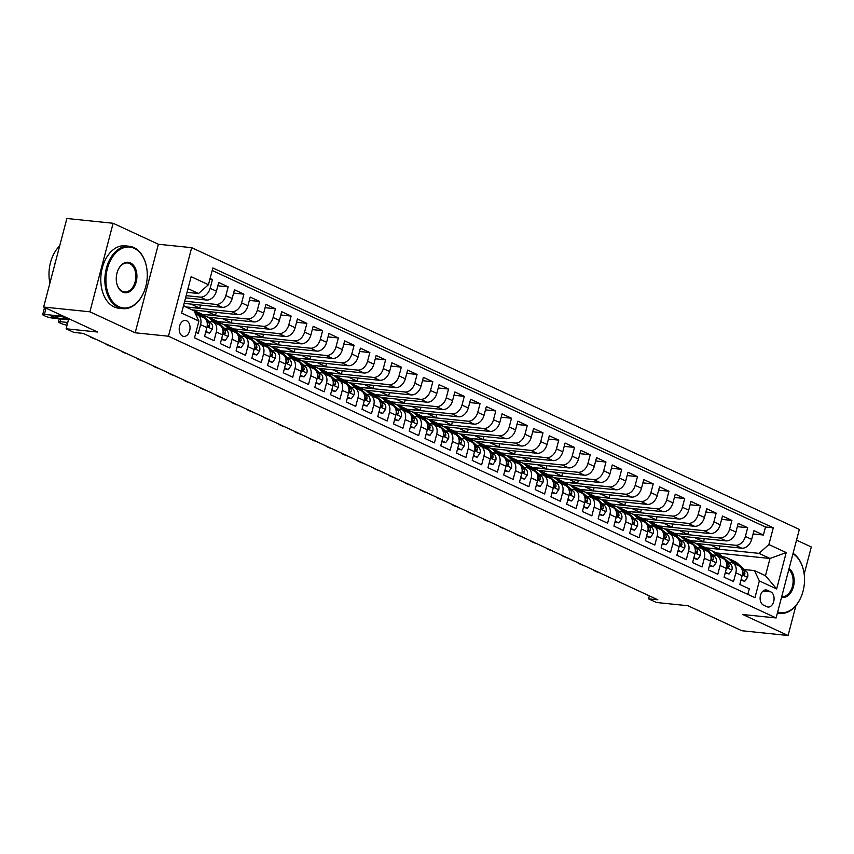 <?xml version="1.0" encoding="UTF-8"?>
<svg xmlns="http://www.w3.org/2000/svg" width="854" height="854" viewBox="0 0 854 854"><rect width="100%" height="100%" fill="white"/><g stroke="black" fill="none" stroke-linecap="round" stroke-linejoin="round"><path stroke-width="1.28" d="M182.617 336.081A8.028 5.391 95.9 0 0 183.802 336.412A8.028 5.391 95.9 0 0 189.855 329.879A8.028 5.391 95.9 0 0 186.631 320.762A8.028 5.391 95.9 0 0 185.446 320.431A8.028 5.391 95.9 0 0 179.393 326.965A8.028 5.391 95.9 0 0 182.617 336.081M113.123 223.268L66.868 218.496L43.639 307.034L89.894 311.806L135.156 332.782L168.451 336.22L191.68 247.681L158.385 244.255L113.123 223.268L89.894 311.806M168.451 336.22L776.115 617.954L799.344 529.416L191.68 247.681M804.169 574.144L811.3 546.966L796.536 540.123M776.115 617.954L742.809 614.517L788.071 635.504L795.907 605.657M788.071 635.504L741.816 630.732L687.908 605.732L656.448 602.486L648.581 598.846L657.826 599.796L83.233 333.391L73.978 332.43L66.11 328.779L97.559 332.025L43.639 307.034M195.961 332.323L198.299 333.402L200.583 324.669L206.881 327.584A10.034 7.248 -65.1 0 0 203.7 317.72L197.402 314.795A10.034 7.248 114.9 0 1 200.583 324.669M206.881 327.584L204.586 336.316L214.034 340.703L216.329 331.96L222.627 334.885A10.034 7.248 -65.1 0 0 219.446 325.011L213.148 322.097A10.034 7.248 114.9 0 1 216.329 331.96M222.627 334.885L220.332 343.618L229.779 347.994L232.074 339.262L238.373 342.187A10.034 7.248 -65.1 0 0 235.192 332.313L228.893 329.398A10.034 7.248 114.9 0 1 232.074 339.262M238.373 342.187L236.078 350.919L245.525 355.296L247.809 346.564L254.108 349.478A10.034 7.248 -65.1 0 0 250.927 339.614L244.639 336.689A10.034 7.248 114.9 0 1 247.809 346.564M254.108 349.478L251.823 358.221L261.26 362.598L263.555 353.866L269.853 356.78A10.034 7.248 -65.1 0 0 266.672 346.916L260.374 343.991A10.034 7.248 114.9 0 1 263.555 353.866M269.853 356.78L267.558 365.512L277.006 369.899L279.301 361.157L285.599 364.082A10.034 7.248 -65.1 0 0 282.418 354.207L276.12 351.293A10.034 7.248 114.9 0 1 279.301 361.157M285.599 364.082L283.304 372.814L292.751 377.19L295.036 368.458L301.334 371.383A10.034 7.248 -65.1 0 0 298.163 361.509L291.865 358.595A10.034 7.248 114.9 0 1 295.036 368.458M301.334 371.383L299.049 380.115L308.497 384.492L310.781 375.76L317.08 378.674A10.034 7.248 -65.1 0 0 313.898 368.811L307.6 365.886A10.034 7.248 114.9 0 1 310.781 375.76M317.08 378.674L314.784 387.417L324.232 391.794L326.527 383.062L332.825 385.976A10.034 7.248 -65.1 0 0 329.644 376.112L323.346 373.187A10.034 7.248 114.9 0 1 326.527 383.062M332.825 385.976L330.53 394.708L339.977 399.085L342.273 390.353L348.56 393.278A10.034 7.248 -65.1 0 0 345.39 383.403L339.091 380.489A10.034 7.248 114.9 0 1 342.273 390.353M348.56 393.278L346.276 402.01L355.723 406.387L358.007 397.654L364.306 400.579A10.034 7.248 -65.1 0 0 361.125 390.705L354.837 387.791A10.034 7.248 114.9 0 1 358.007 397.654M364.306 400.579L362.021 409.312L371.458 413.688L373.753 404.956L380.051 407.87A10.034 7.248 -65.1 0 0 376.87 398.007L370.572 395.082A10.034 7.248 114.9 0 1 373.753 404.956M380.051 407.87L377.756 416.603L387.204 420.99L389.499 412.258L395.797 415.172A10.034 7.248 -65.1 0 0 392.616 405.308L386.318 402.383A10.034 7.248 114.9 0 1 389.499 412.258M395.797 415.172L393.502 423.904L402.949 428.281L405.234 419.549L411.532 422.474A10.034 7.248 -65.1 0 0 408.361 412.599L402.063 409.685A10.034 7.248 114.9 0 1 405.234 419.549M411.532 422.474L409.247 431.206L418.684 435.583L420.979 426.851L427.278 429.765A10.034 7.248 -65.1 0 0 424.096 419.901L417.798 416.987A10.034 7.248 114.9 0 1 420.979 426.851M427.278 429.765L424.982 438.508L434.43 442.884L436.725 434.152L443.023 437.067A10.034 7.248 -65.1 0 0 439.842 427.203L433.544 424.278A10.034 7.248 114.9 0 1 436.725 434.152M443.023 437.067L440.728 445.799L450.175 450.186L452.471 441.443L458.758 444.368A10.034 7.248 -65.1 0 0 455.588 434.494L449.289 431.58A10.034 7.248 114.9 0 1 452.471 441.443M458.758 444.368L456.474 453.1L465.921 457.477L468.205 448.745L474.504 451.67A10.034 7.248 -65.1 0 0 471.323 441.796L465.024 438.881A10.034 7.248 114.9 0 1 468.205 448.745M474.504 451.67L472.209 460.402L481.656 464.779L483.951 456.047L490.249 458.961A10.034 7.248 -65.1 0 0 487.068 449.097L480.77 446.172A10.034 7.248 114.9 0 1 483.951 456.047M490.249 458.961L487.954 467.704L497.402 472.081L499.697 463.348L505.995 466.263A10.034 7.248 -65.1 0 0 502.814 456.399L496.516 453.474A10.034 7.248 114.9 0 1 499.697 463.348M505.995 466.263L503.7 474.995L513.147 479.382L515.432 470.639L521.73 473.564A10.034 7.248 -65.1 0 0 518.549 463.69L512.261 460.776A10.034 7.248 114.9 0 1 515.432 470.639M521.73 473.564L519.445 482.296L528.882 486.673L531.177 477.941L537.476 480.866A10.034 7.248 -65.1 0 0 534.294 470.992L527.996 468.077A10.034 7.248 114.9 0 1 531.177 477.941M537.476 480.866L535.18 489.598L544.628 493.975L546.923 485.243L553.221 488.157A10.034 7.248 -65.1 0 0 550.04 478.293L543.742 475.368A10.034 7.248 114.9 0 1 546.923 485.243M553.221 488.157L550.926 496.889L560.373 501.277L562.658 492.544L568.956 495.459A10.034 7.248 -65.1 0 0 565.786 485.595L559.487 482.67A10.034 7.248 114.9 0 1 562.658 492.544M568.956 495.459L566.672 504.191L576.119 508.568L578.404 499.836L584.702 502.76A10.034 7.248 -65.1 0 0 581.521 492.886L575.222 489.972A10.034 7.248 114.9 0 1 578.404 499.836M584.702 502.76L582.407 511.493L591.854 515.869L594.149 507.137L600.447 510.051A10.034 7.248 -65.1 0 0 597.266 500.188L590.968 497.274A10.034 7.248 114.9 0 1 594.149 507.137M600.447 510.051L598.152 518.794L607.6 523.171L609.895 514.439L616.182 517.353A10.034 7.248 -65.1 0 0 613.012 507.489L606.714 504.565A10.034 7.248 114.9 0 1 609.895 514.439M616.182 517.353L613.898 526.085L623.345 530.473L625.63 521.73L631.928 524.655A10.034 7.248 -65.1 0 0 628.747 514.781L622.459 511.866A10.034 7.248 114.9 0 1 625.63 521.73M631.928 524.655L629.644 533.387L639.08 537.764L641.375 529.032L647.674 531.957A10.034 7.248 -65.1 0 0 644.492 522.082L638.194 519.168A10.034 7.248 114.9 0 1 641.375 529.032M647.674 531.957L645.378 540.689L654.826 545.065L657.121 536.333L663.419 539.248A10.034 7.248 -65.1 0 0 660.238 529.384L653.94 526.459A10.034 7.248 114.9 0 1 657.121 536.333M663.419 539.248L661.124 547.99L670.571 552.367L672.856 543.635L679.154 546.549A10.034 7.248 -65.1 0 0 675.984 536.686L669.685 533.761A10.034 7.248 114.9 0 1 672.856 543.635M679.154 546.549L676.87 555.281L686.306 559.669L688.602 550.926L694.9 553.851A10.034 7.248 -65.1 0 0 691.719 543.977L685.42 541.062A10.034 7.248 114.9 0 1 688.602 550.926M694.9 553.851L692.605 562.583L702.052 566.96L704.347 558.228L710.645 561.153A10.034 7.248 -65.1 0 0 707.464 551.278L701.166 548.364A10.034 7.248 114.9 0 1 704.347 558.228M710.645 561.153L708.35 569.885L717.798 574.262L720.093 565.529L726.38 568.444A10.034 7.248 -65.1 0 0 723.21 558.58L716.912 555.655A10.034 7.248 114.9 0 1 720.093 565.529M726.38 568.444L724.096 577.187L733.543 581.563L735.828 572.831A10.034 7.248 -65.1 0 0 732.647 562.957A10.034 7.248 -65.1 0 0 730.939 562.487L728.622 562.252M695.935 543.454L741.763 548.183A10.034 7.248 -65.1 0 0 751.669 539.376L753.965 530.644L763.401 535.02L753.089 533.953M694.825 542.963L689.584 540.529L735.465 545.258A10.034 7.248 -65.1 0 0 745.371 536.451L747.666 527.719L737.344 526.651M747.666 527.719L738.219 523.342L735.924 532.074A10.034 7.248 -65.1 0 1 726.017 540.881L680.2 536.152M664.455 528.861L710.272 533.59A10.034 7.248 -65.1 0 0 720.189 524.772L722.473 516.04L731.921 520.417L721.609 519.36M648.709 521.559L694.526 526.288A10.034 7.248 -65.1 0 0 704.443 517.481L706.738 508.738L716.175 513.126L705.863 512.058M632.974 514.257L678.791 518.986A10.034 7.248 -65.1 0 0 688.698 510.18L690.993 501.447L700.44 505.824L690.117 504.757M617.228 506.956L663.046 511.685A10.034 7.248 -65.1 0 0 672.952 502.878L675.247 494.146L684.694 498.522L674.382 497.466M601.483 499.665L647.3 504.394A10.034 7.248 -65.1 0 0 657.217 495.576L659.501 486.844L668.949 491.231L658.637 490.164M585.737 492.363L631.565 497.092A10.034 7.248 -65.1 0 0 641.471 488.285L643.767 479.553L653.214 483.93L642.891 482.862M570.002 485.061L615.819 489.79A10.034 7.248 -65.1 0 0 625.726 480.983L628.021 472.251L637.468 476.628L627.156 475.561M554.257 477.77L600.074 482.489A10.034 7.248 -65.1 0 0 609.991 473.682L612.275 464.95L621.723 469.326L611.411 468.27M538.511 470.469L584.328 475.198A10.034 7.248 -65.1 0 0 594.245 466.391L596.54 457.648L605.977 462.035L595.665 460.968M522.776 463.167L568.593 467.896A10.034 7.248 -65.1 0 0 578.5 459.089L580.795 450.357L590.242 454.734L579.919 453.666M507.03 455.865L552.848 460.594A10.034 7.248 -65.1 0 0 562.765 451.787L565.049 443.055L574.496 447.432L564.184 446.364M491.285 448.574L537.102 453.293A10.034 7.248 -65.1 0 0 547.019 444.486L549.303 435.753L558.751 440.13L548.439 439.073M475.539 441.272L521.367 446.001A10.034 7.248 -65.1 0 0 531.273 437.195L533.569 428.452L543.016 432.839L532.693 431.772M459.804 433.971L505.621 438.7A10.034 7.248 -65.1 0 0 515.528 429.893L517.823 421.161L527.27 425.538L516.958 424.47M444.059 426.669L489.876 431.398A10.034 7.248 -65.1 0 0 499.793 422.591L502.077 413.859L511.525 418.236L501.213 417.179M428.313 419.378L474.141 424.107A10.034 7.248 -65.1 0 0 484.047 415.29L486.342 406.557L495.779 410.934L485.467 409.877M412.578 412.076L458.395 416.805A10.034 7.248 -65.1 0 0 468.302 407.998L470.597 399.266L480.044 403.643L469.721 402.576M396.832 404.775L442.65 409.504A10.034 7.248 -65.1 0 0 452.567 400.697L454.851 391.965L464.298 396.341L453.986 395.274M381.087 397.473L426.904 402.202A10.034 7.248 -65.1 0 0 436.821 393.395L439.116 384.663L448.553 389.04L438.241 387.983M365.352 390.182L411.169 394.911A10.034 7.248 -65.1 0 0 421.075 386.104L423.37 377.361L432.818 381.749L422.495 380.681M349.606 382.88L395.423 387.609A10.034 7.248 -65.1 0 0 405.33 378.802L407.625 370.07L417.072 374.447L406.76 373.379M333.861 375.579L379.678 380.308A10.034 7.248 -65.1 0 0 389.595 371.501L391.879 362.769L401.327 367.145L391.015 366.078M318.115 368.287L363.943 373.006A10.034 7.248 -65.1 0 0 373.849 364.199L376.144 355.467L385.592 359.844L375.269 358.787M302.38 360.986L348.197 365.715A10.034 7.248 -65.1 0 0 358.104 356.908L360.399 348.165L369.846 352.553L359.534 351.485M286.634 353.684L332.452 358.413A10.034 7.248 -65.1 0 0 342.369 349.606L344.653 340.874L354.1 345.251L343.788 344.183M270.889 346.382L316.706 351.111A10.034 7.248 -65.1 0 0 326.623 342.305L328.918 333.572L338.355 337.949L328.043 336.882M255.154 339.091L300.971 343.82A10.034 7.248 -65.1 0 0 310.877 335.003L313.172 326.271L322.62 330.647L312.297 329.591M239.408 331.79L285.225 336.519A10.034 7.248 -65.1 0 0 295.142 327.712L297.427 318.969L306.874 323.356L296.562 322.289M223.663 324.488L269.48 329.217A10.034 7.248 -65.1 0 0 279.397 320.41L281.681 311.678L291.129 316.055L280.817 314.987M207.917 317.186L253.745 321.915A10.034 7.248 -65.1 0 0 263.651 313.108L265.946 304.376L275.394 308.753L265.071 307.696M192.182 309.895L237.999 314.624A10.034 7.248 -65.1 0 0 247.906 305.807L250.201 297.075L259.648 301.462L249.336 300.394M184.133 303.383L222.253 307.323A10.034 7.248 -65.1 0 0 232.171 298.516L234.455 289.784L243.902 294.16L233.59 293.093M185.585 297.865L206.519 300.021A10.034 7.248 -65.1 0 0 216.425 291.214L218.72 282.482L228.157 286.859L217.845 285.791M213.148 322.097A10.034 7.248 114.9 0 0 211.44 321.627L209.123 321.392M228.893 329.398A10.034 7.248 114.9 0 0 227.185 328.929L224.869 328.694M244.639 336.689A10.034 7.248 114.9 0 0 242.92 336.23L240.614 335.985M260.374 343.991A10.034 7.248 114.9 0 0 258.666 343.522L256.349 343.287M276.12 351.293A10.034 7.248 114.9 0 0 274.412 350.823L272.095 350.588M291.865 358.595A10.034 7.248 114.9 0 0 290.147 358.125L287.841 357.89M307.6 365.886A10.034 7.248 114.9 0 0 305.892 365.427L303.576 365.181M323.346 373.187A10.034 7.248 114.9 0 0 321.638 372.718L319.321 372.483M339.091 380.489A10.034 7.248 114.9 0 0 337.383 380.019L335.067 379.784M354.837 387.791A10.034 7.248 114.9 0 0 353.118 387.321L350.802 387.086M370.572 395.082A10.034 7.248 114.9 0 0 368.864 394.623L366.547 394.377M386.318 402.383A10.034 7.248 114.9 0 0 384.61 401.914L382.293 401.679M402.063 409.685A10.034 7.248 114.9 0 0 400.345 409.215L398.039 408.981M417.798 416.987A10.034 7.248 114.9 0 0 416.09 416.517L413.774 416.272M433.544 424.278A10.034 7.248 114.9 0 0 431.836 423.819L429.519 423.573M449.289 431.58A10.034 7.248 114.9 0 0 447.581 431.11L445.265 430.875M465.024 438.881A10.034 7.248 114.9 0 0 463.316 438.412L461 438.177M480.77 446.172A10.034 7.248 114.9 0 0 479.062 445.713L476.745 445.468M496.516 453.474A10.034 7.248 114.9 0 0 494.808 453.004L492.491 452.769M512.261 460.776A10.034 7.248 114.9 0 0 510.543 460.306L508.237 460.071M527.996 468.077A10.034 7.248 114.9 0 0 526.288 467.608L523.972 467.373M543.742 475.368A10.034 7.248 114.9 0 0 542.034 474.909L539.717 474.664M559.487 482.67A10.034 7.248 114.9 0 0 557.769 482.2L555.463 481.966M575.222 489.972A10.034 7.248 114.9 0 0 573.514 489.502L571.198 489.267M590.968 497.274A10.034 7.248 114.9 0 0 589.26 496.804L586.944 496.558M606.714 504.565A10.034 7.248 114.9 0 0 605.006 504.106L602.689 503.86M622.459 511.866A10.034 7.248 114.9 0 0 620.741 511.397L618.424 511.162M638.194 519.168A10.034 7.248 114.9 0 0 636.486 518.698L634.17 518.463M653.94 526.459A10.034 7.248 114.9 0 0 652.232 526L649.915 525.754M669.685 533.761A10.034 7.248 114.9 0 0 667.967 533.291L665.661 533.056M685.42 541.062A10.034 7.248 114.9 0 0 683.712 540.593L681.396 540.358M701.166 548.364A10.034 7.248 114.9 0 0 699.458 547.894L697.142 547.66M716.912 555.655A10.034 7.248 114.9 0 0 715.204 555.196L712.887 554.951M770.778 591.865L767.308 590.263A7.782 5.22 95.9 0 0 766.166 589.943A7.782 5.22 95.9 0 0 760.295 596.273A7.782 5.22 95.9 0 0 763.423 605.091L766.881 606.703A7.782 5.22 95.9 0 0 768.034 607.023A7.782 5.22 95.9 0 0 773.895 600.693A7.782 5.22 95.9 0 0 770.778 591.865L763.006 591.064M183.482 305.871L194.018 310.749L198.907 321.093L194.52 337.842L754.947 597.683L759.345 580.923L754.456 570.589L744.368 569.554M198.907 321.093L181.592 313.055L191.136 276.685L208.451 284.713L212.849 267.964L773.276 527.804L768.888 544.553L786.203 552.581L776.66 588.961L759.345 580.923M186.161 295.655L200.22 297.107L206.519 300.021M184.71 301.174L215.955 304.398L222.253 307.323M185.862 306.97L231.701 311.699L237.999 314.624M206.807 316.695L201.565 314.261L247.446 319.001L253.745 321.915M222.552 323.997L217.3 321.563L263.181 326.303L269.48 329.217M238.298 331.299L233.046 328.865L278.927 333.594L285.225 336.519M254.033 338.59L248.792 336.166L294.673 340.895L300.971 343.82M269.779 345.891L264.537 343.457L310.418 348.197L316.706 351.111M285.524 353.193L280.272 350.759L326.153 355.488L332.452 358.413M301.259 360.495L296.018 358.061L341.899 362.79L348.197 365.715M317.005 367.786L311.763 365.352L357.645 370.092L363.943 373.006M332.75 375.087L327.498 372.654L373.379 377.393L379.678 380.308M348.496 382.389L343.244 379.955L389.125 384.684L395.423 387.609M364.231 389.691L358.99 387.257L404.871 391.986L411.169 394.911M379.977 396.982L374.725 394.548L420.616 399.288L426.904 402.202M395.722 404.284L390.47 401.85L436.351 406.589L442.65 409.504M411.457 411.585L406.216 409.151L452.097 413.88L458.395 416.805M427.203 418.876L421.961 416.453L467.843 421.182L474.141 424.107M442.948 426.178L437.696 423.744L483.577 428.484L489.876 431.398M458.694 433.48L453.442 431.046L499.323 435.786L505.621 438.7M474.429 440.781L469.188 438.348L515.069 443.077L521.367 446.001M490.175 448.072L484.923 445.639L530.804 450.378L537.102 453.293M505.92 455.374L500.668 452.94L546.549 457.68L552.848 460.594M521.655 462.676L516.414 460.242L562.295 464.971L568.593 467.896M537.401 469.978L532.159 467.544L578.041 472.273L584.328 475.198M553.146 477.269L547.894 474.835L593.776 479.574L600.074 482.489M568.892 484.57L563.64 482.136L609.521 486.876L615.819 489.79M584.627 491.872L579.386 489.438L625.267 494.167L631.565 497.092M600.373 499.174L595.121 496.74L641.002 501.469L647.3 504.394M616.118 506.465L610.866 504.031L656.747 508.77L663.046 511.685M631.853 513.766L626.612 511.332L672.493 516.072L678.791 518.986M647.599 521.068L642.347 518.634L688.239 523.363L694.526 526.288M663.344 528.359L658.092 525.936L703.974 530.665L710.272 533.59M679.079 535.661L673.838 533.227L719.719 537.967L726.017 540.881M763.401 535.02L765.504 527.003L212.187 270.462M200.22 297.107A10.034 7.248 114.9 0 0 210.127 288.3L212.422 279.557L210.084 278.479M228.157 286.859L225.872 295.591A10.034 7.248 114.9 0 1 215.955 304.398M243.902 294.16L241.618 302.892A10.034 7.248 114.9 0 1 231.701 311.699M259.648 301.462L257.353 310.194A10.034 7.248 114.9 0 1 247.446 319.001M275.394 308.753L273.099 317.485A10.034 7.248 114.9 0 1 263.181 326.303M291.129 316.055L288.844 324.787A10.034 7.248 114.9 0 1 278.927 333.594M306.874 323.356L304.579 332.089A10.034 7.248 114.9 0 1 294.673 340.895M322.62 330.647L320.325 339.39A10.034 7.248 114.9 0 1 310.418 348.197M338.355 337.949L336.07 346.681A10.034 7.248 114.9 0 1 326.153 355.488M354.1 345.251L351.805 353.983A10.034 7.248 114.9 0 1 341.899 362.79M369.846 352.553L367.551 361.285A10.034 7.248 114.9 0 1 357.645 370.092M385.592 359.844L383.297 368.586A10.034 7.248 114.9 0 1 373.379 377.393M401.327 367.145L399.042 375.877A10.034 7.248 114.9 0 1 389.125 384.684M417.072 374.447L414.777 383.179A10.034 7.248 114.9 0 1 404.871 391.986M432.818 381.749L430.523 390.481A10.034 7.248 114.9 0 1 420.616 399.288M448.553 389.04L446.268 397.772A10.034 7.248 114.9 0 1 436.351 406.589M464.298 396.341L462.003 405.074A10.034 7.248 114.9 0 1 452.097 413.88M480.044 403.643L477.749 412.375A10.034 7.248 114.9 0 1 467.843 421.182M495.779 410.934L493.495 419.677A10.034 7.248 114.9 0 1 483.577 428.484M511.525 418.236L509.24 426.968A10.034 7.248 114.9 0 1 499.323 435.786M527.27 425.538L524.975 434.27A10.034 7.248 114.9 0 1 515.069 443.077M543.016 432.839L540.721 441.571A10.034 7.248 114.9 0 1 530.804 450.378M558.751 440.13L556.466 448.873A10.034 7.248 114.9 0 1 546.549 457.68M574.496 447.432L572.201 456.164A10.034 7.248 114.9 0 1 562.295 464.971M590.242 454.734L587.947 463.466A10.034 7.248 114.9 0 1 578.041 472.273M605.977 462.035L603.693 470.767A10.034 7.248 114.9 0 1 593.776 479.574M621.723 469.326L619.428 478.069A10.034 7.248 114.9 0 1 609.521 486.876M637.468 476.628L635.173 485.36A10.034 7.248 114.9 0 1 625.267 494.167M653.214 483.93L650.919 492.662A10.034 7.248 114.9 0 1 641.002 501.469M668.949 491.231L666.664 499.964A10.034 7.248 114.9 0 1 656.747 508.77M684.694 498.522L682.399 507.255A10.034 7.248 114.9 0 1 672.493 516.072M700.44 505.824L698.145 514.556A10.034 7.248 114.9 0 1 688.239 523.363M716.175 513.126L713.891 521.858A10.034 7.248 114.9 0 1 703.974 530.665M731.921 520.417L729.626 529.16A10.034 7.248 114.9 0 1 719.719 537.967M747.837 594.373L749.278 588.854L739.831 584.478L742.126 575.745A10.034 7.248 -65.1 0 0 738.945 565.882L732.647 562.957M754.456 570.589L765.472 575.703L769.998 558.473L758.971 553.36L768.888 544.553M716.399 552.944L769.998 558.473L786.203 552.581M710.571 550.264L705.319 547.83L758.971 553.36M715.449 552.527L714.723 552.186M68.758 318.681L66.11 328.779M649.36 595.868L648.581 598.846M187.026 292.335L198.544 293.52L187.997 288.641M720.071 545.941L719.26 549.015L705.319 547.83M705.383 547.585L696.618 543.528M704.326 538.65L703.515 541.724L689.584 540.529M689.637 540.294L680.884 536.227M688.58 531.348L687.78 534.423L673.838 533.227M673.902 532.992L665.138 528.925M672.835 524.046L672.034 527.121L658.092 525.936M658.156 525.69L649.392 521.623M657.1 516.745L656.288 519.83L642.347 518.634M642.411 518.389L633.647 514.332M641.354 509.454L640.543 512.528L626.612 511.332M626.676 511.098L617.912 507.03M625.608 502.152L624.808 505.226L610.866 504.031M610.93 503.796L602.166 499.729M609.873 494.85L609.062 497.925L595.121 496.74M595.185 496.494L586.42 492.438M594.128 487.549L593.316 490.634L579.386 489.438M579.45 489.193L570.685 485.136M578.382 480.258L577.582 483.332L563.64 482.136M563.704 481.902L554.94 477.834M562.647 472.956L561.836 476.03L547.894 474.835M547.958 474.6L539.194 470.533M546.902 465.654L546.09 468.729L532.159 467.544M532.213 467.298L523.449 463.242M531.156 458.363L530.355 461.438L516.414 460.242M516.478 460.007L507.714 455.94M515.41 451.061L514.61 454.136L500.668 452.94M500.732 452.705L491.968 448.638M499.675 443.76L498.864 446.834L484.923 445.639M484.987 445.404L476.222 441.337M483.93 436.458L483.118 439.532L469.188 438.348M469.252 438.102L460.487 434.046M468.184 429.167L467.384 432.241L453.442 431.046M453.506 430.811L444.742 426.744M452.449 421.865L451.638 424.94L437.696 423.744M437.76 423.509L428.996 419.442M436.704 414.564L435.892 417.638L421.961 416.453M422.015 416.208L413.261 412.151M420.958 407.262L420.157 410.347L406.216 409.151M406.28 408.906L397.516 404.849M405.212 399.971L404.412 403.045L390.47 401.85M390.534 401.615L381.77 397.548M389.477 392.669L388.666 395.744L374.725 394.548M374.789 394.313L366.024 390.246M373.732 385.367L372.92 388.442L358.99 387.257M359.054 387.011L350.289 382.955M357.986 378.076L357.185 381.151L343.244 379.955M343.308 379.72L334.544 375.653M342.251 370.775L341.44 373.849L327.498 372.654M327.562 372.419L318.798 368.352M326.506 363.473L325.694 366.547L311.763 365.352M311.827 365.117L303.063 361.05M310.76 356.171L309.959 359.246L296.018 358.061M296.082 357.815L287.318 353.759M295.025 348.88L294.214 351.955L280.272 350.759M280.336 350.524L271.572 346.457M279.279 341.579L278.468 344.653L264.537 343.457M264.591 343.223L255.826 339.155M263.534 334.277L262.733 337.351L248.792 336.166M248.856 335.921L240.091 331.854M247.788 326.975L246.987 330.06L233.046 328.865M233.11 328.619L224.346 324.563M232.053 319.684L231.242 322.759L217.3 321.563M217.364 321.328L208.6 317.261M216.308 312.383L215.496 315.457L201.565 314.261M201.629 314.026L192.865 309.959M200.562 305.081L199.761 308.155L185.82 306.949M185.884 306.725L183.535 305.636M765.504 527.003L773.276 527.804M719.26 549.015L710.496 544.959M212.422 279.557L209.87 279.301M703.515 541.724L694.75 537.657M687.78 534.423L679.015 530.355M672.034 527.121L663.27 523.064M656.288 519.83L647.524 515.763M640.543 512.528L631.789 508.461M624.808 505.226L616.044 501.159M609.062 497.925L600.298 493.868M593.316 490.634L584.552 486.566M577.582 483.332L568.817 479.265M561.836 476.03L553.072 471.963M546.09 468.729L537.326 464.672M530.355 461.438L521.591 457.37M514.61 454.136L505.846 450.069M498.864 446.834L490.1 442.778M483.118 439.532L474.354 435.476M467.384 432.241L458.619 428.174M451.638 424.94L442.874 420.873M435.892 417.638L427.128 413.582M420.157 410.347L411.393 406.28M404.412 403.045L395.648 398.978M388.666 395.744L379.902 391.676M372.92 388.442L364.167 384.385M357.185 381.151L348.421 377.084M341.44 373.849L332.676 369.782M325.694 366.547L316.93 362.491M309.959 359.246L301.195 355.189M294.214 351.955L285.449 347.888M278.468 344.653L269.704 340.586M262.733 337.351L253.969 333.295M246.987 330.06L238.223 325.993M231.242 322.759L222.478 318.691M215.496 315.457L206.732 311.39M199.761 308.155L190.997 304.099M208.451 284.713L198.544 293.52M195.715 314.336A10.034 7.248 114.9 0 1 197.402 314.795M765.472 575.703L776.66 588.961M135.156 332.782L158.385 244.255M741.123 579.567L744.816 581.286L747.645 577.229A6.651 4.804 -65.1 0 0 746.407 571.401L737.344 563.17A19.194 13.867 -65.1 0 0 734.771 561.462L731.782 560.075A19.194 13.867 -65.1 0 0 730.81 559.68M733.885 563.533L729.476 559.519A19.194 13.867 -65.1 0 0 726.903 557.811A19.194 13.867 -65.1 0 0 722.687 556.861M740.92 580.336L744.816 581.286M593.69 570.056A5.017 0.833 -165.3 0 0 594.843 570.942L596.412 571.668A5.017 0.833 -165.3 0 0 599.497 572.746M738.763 565.796L734.355 561.783A19.194 13.867 -65.1 0 0 731.782 560.075M726.903 557.811L729.892 559.199A19.194 13.867 114.9 0 1 732.465 560.907L736.874 564.921M742.169 569.896A6.651 4.804 114.9 0 1 743.012 573.141L743.898 575.073L744.901 574.016A6.651 4.804 -65.1 0 0 743.418 570.013L741.475 568.252M777.674 612.008A30.605 20.549 95.9 0 0 801.02 597.063A30.605 20.549 95.9 0 0 803.689 571.209A30.605 20.549 95.9 0 0 792.95 553.798M793.067 553.328A31.363 21.051 -84.1 0 1 803.614 570.878A31.363 21.051 -84.1 0 1 803.646 571.048M800.945 597.213A31.363 21.051 -84.1 0 1 800.881 597.373A31.363 21.051 -84.1 0 1 780.076 613.364A31.363 21.051 -84.1 0 1 777.46 612.841M789.096 568.476A15.308 10.269 -84.1 0 1 793.451 586.677A15.308 10.269 -84.1 0 1 781.527 597.33M781.709 596.636A14.55 9.768 95.9 0 0 781.794 596.647A14.55 9.768 95.9 0 0 792.437 586.335A14.55 9.768 95.9 0 0 788.818 569.533M118.941 306.693A30.605 20.549 95.9 0 0 143.771 292.335A30.605 20.549 95.9 0 0 146.44 266.48A30.605 20.549 95.9 0 0 134.259 248.311A30.605 20.549 95.9 0 0 107.39 268.594A30.605 20.549 95.9 0 0 118.941 306.693M143.696 292.484A31.363 21.051 -84.1 0 1 143.632 292.644A31.363 21.051 -84.1 0 1 122.827 308.636A31.363 21.051 -84.1 0 1 118.194 307.355A31.363 21.051 -84.1 0 1 105.597 271.764A31.363 21.051 -84.1 0 1 129.264 246.251A31.363 21.051 -84.1 0 1 133.886 247.532A31.363 21.051 -84.1 0 1 146.365 266.16A31.363 21.051 -84.1 0 1 146.397 266.32M122.773 292.1A15.308 10.269 -84.1 0 1 116.678 283.005A15.308 10.269 -84.1 0 1 118.012 270.088A15.308 10.269 -84.1 0 1 130.427 262.904A15.308 10.269 -84.1 0 1 136.202 281.948A15.308 10.269 -84.1 0 1 122.773 292.1M116.646 282.845A14.55 9.768 95.9 0 0 122.4 291.321A14.55 9.768 95.9 0 0 124.545 291.919A14.55 9.768 95.9 0 0 135.53 280.08A14.55 9.768 95.9 0 0 129.68 263.566A14.55 9.768 95.9 0 0 127.534 262.968A14.55 9.768 95.9 0 0 117.948 270.238M122.827 308.636L118.749 308.219A31.363 21.051 -84.1 0 1 114.126 306.938A31.363 21.051 -84.1 0 1 101.53 271.348A31.363 21.051 -84.1 0 1 125.186 245.824L129.264 246.251M54.56 265.391A31.363 21.051 -84.1 0 1 55.788 260.726M49.895 283.197A31.363 21.051 -84.1 0 1 59.684 245.888M725.388 572.265L729.081 573.984L731.91 569.928A6.651 4.804 -65.1 0 0 730.661 564.099L721.609 555.879A19.194 13.867 -65.1 0 0 719.025 554.161L716.036 552.773A19.194 13.867 -65.1 0 0 715.076 552.389M718.15 556.232L713.731 552.228A19.194 13.867 -65.1 0 0 711.158 550.51A19.194 13.867 -65.1 0 0 706.952 549.56M725.185 573.045L729.081 573.984M577.944 562.754A5.017 0.833 -165.3 0 0 579.097 563.64L580.677 564.366A5.017 0.833 -165.3 0 0 583.752 565.455M723.028 558.495L718.609 554.492A19.194 13.867 -65.1 0 0 716.036 552.773M711.158 550.51L714.147 551.897A19.194 13.867 114.9 0 1 716.719 553.616L721.139 557.619M726.423 562.594A6.651 4.804 114.9 0 1 727.266 565.85L728.152 567.782L729.156 566.725A6.651 4.804 -65.1 0 0 727.672 562.711L725.729 560.95M709.642 564.974L713.336 566.682L716.164 562.626A6.651 4.804 -65.1 0 0 714.915 556.808L705.863 548.578A19.194 13.867 -65.1 0 0 703.29 546.859L700.301 545.471A19.194 13.867 -65.1 0 0 699.33 545.087M702.404 548.93L697.996 544.927A19.194 13.867 -65.1 0 0 695.412 543.208A19.194 13.867 -65.1 0 0 691.206 542.269M709.439 565.743L713.336 566.682M562.199 555.452A5.017 0.833 -165.3 0 0 563.352 556.338L564.932 557.075A5.017 0.833 -165.3 0 0 568.017 558.153M707.283 551.193L702.874 547.19A19.194 13.867 -65.1 0 0 700.301 545.471M695.412 543.208L698.412 544.596A19.194 13.867 114.9 0 1 700.985 546.314L705.393 550.318M710.677 555.292A6.651 4.804 114.9 0 1 711.531 558.548L712.407 560.48L713.421 559.423A6.651 4.804 -65.1 0 0 711.926 555.42L709.984 553.648M693.896 557.673L697.59 559.381L700.419 555.324A6.651 4.804 -65.1 0 0 699.18 549.506L690.117 541.276A19.194 13.867 -65.1 0 0 687.545 539.568L684.556 538.18A19.194 13.867 -65.1 0 0 683.584 537.785M686.659 541.639L682.25 537.625A19.194 13.867 -65.1 0 0 679.677 535.917A19.194 13.867 -65.1 0 0 675.461 534.967M693.694 558.441L697.59 559.381M546.453 548.161A5.017 0.833 -165.3 0 0 547.617 549.037L549.186 549.773A5.017 0.833 -165.3 0 0 552.271 550.851M691.537 543.902L687.128 539.888A19.194 13.867 -65.1 0 0 684.556 538.18M679.677 535.917L682.666 537.305A19.194 13.867 114.9 0 1 685.239 539.013L689.648 543.027M694.942 547.99A6.651 4.804 114.9 0 1 695.786 551.246L696.672 553.178L697.675 552.122A6.651 4.804 -65.1 0 0 696.191 548.119L694.249 546.357M678.151 550.371L681.855 552.09L684.684 548.033A6.651 4.804 -65.1 0 0 683.435 542.205L674.372 533.974A19.194 13.867 -65.1 0 0 671.799 532.266L668.81 530.878A19.194 13.867 -65.1 0 0 667.849 530.483M670.913 534.337L666.504 530.323A19.194 13.867 -65.1 0 0 663.932 528.615A19.194 13.867 -65.1 0 0 659.726 527.665M677.948 551.15L681.855 552.09M530.718 540.86A5.017 0.833 -165.3 0 0 531.871 541.746L533.44 542.471A5.017 0.833 -165.3 0 0 536.525 543.56M675.802 536.6L671.383 532.586A19.194 13.867 -65.1 0 0 668.81 530.878M663.932 528.615L666.921 530.003A19.194 13.867 114.9 0 1 669.493 531.711L673.913 535.725M679.197 540.699A6.651 4.804 114.9 0 1 680.04 543.945L680.926 545.887L681.93 544.82A6.651 4.804 -65.1 0 0 680.446 540.817L678.503 539.055M662.416 543.069L666.109 544.788L668.938 540.731A6.651 4.804 -65.1 0 0 667.689 534.903L658.637 526.683A19.194 13.867 -65.1 0 0 656.064 524.964L653.064 523.577A19.194 13.867 -65.1 0 0 652.104 523.192M655.178 527.035L650.759 523.032A19.194 13.867 -65.1 0 0 648.186 521.314A19.194 13.867 -65.1 0 0 643.98 520.364M662.213 543.849L666.109 544.788M514.973 533.558A5.017 0.833 -165.3 0 0 516.126 534.444L517.705 535.17A5.017 0.833 -165.3 0 0 520.791 536.259M660.057 529.299L655.648 525.295A19.194 13.867 -65.1 0 0 653.064 523.577M648.186 521.314L651.175 522.701A19.194 13.867 114.9 0 1 653.758 524.42L658.167 528.423M663.451 533.398A6.651 4.804 114.9 0 1 664.305 536.654L665.181 538.586L666.184 537.529A6.651 4.804 -65.1 0 0 664.7 533.515L662.757 531.754M646.67 535.778L650.364 537.486L653.193 533.43A6.651 4.804 -65.1 0 0 651.954 527.612L642.891 519.381A19.194 13.867 -65.1 0 0 640.319 517.663L637.33 516.275A19.194 13.867 -65.1 0 0 636.358 515.891M639.432 519.734L635.024 515.731A19.194 13.867 -65.1 0 0 632.451 514.012A19.194 13.867 -65.1 0 0 628.234 513.073M646.467 536.547L650.364 537.486M499.227 526.267A5.017 0.833 -165.3 0 0 500.391 527.142L501.96 527.879A5.017 0.833 -165.3 0 0 505.045 528.957M644.311 521.997L639.902 517.994A19.194 13.867 -65.1 0 0 637.33 516.275M632.451 514.012L635.44 515.4A19.194 13.867 114.9 0 1 638.013 517.118L642.421 521.121M647.716 526.096A6.651 4.804 114.9 0 1 648.56 529.352L649.446 531.284L650.449 530.227A6.651 4.804 -65.1 0 0 648.955 526.224L647.012 524.452M630.925 528.477L634.629 530.185L637.458 526.128A6.651 4.804 -65.1 0 0 636.209 520.31L627.146 512.08A19.194 13.867 -65.1 0 0 624.573 510.372L621.584 508.984A19.194 13.867 -65.1 0 0 620.612 508.589M623.687 512.443L619.278 508.429A19.194 13.867 -65.1 0 0 616.705 506.721A19.194 13.867 -65.1 0 0 612.489 505.771M630.722 529.245L634.629 530.185M483.492 518.965A5.017 0.833 -165.3 0 0 484.645 519.851L486.214 520.577A5.017 0.833 -165.3 0 0 489.299 521.655M628.565 514.706L624.157 510.692A19.194 13.867 -65.1 0 0 621.584 508.984M616.705 506.721L619.694 508.109A19.194 13.867 114.9 0 1 622.267 509.817L626.676 513.83M631.971 518.805A6.651 4.804 114.9 0 1 632.814 522.05L633.7 523.982L634.703 522.926A6.651 4.804 -65.1 0 0 633.22 518.922L631.277 517.161M615.19 521.175L618.883 522.894L621.712 518.837A6.651 4.804 -65.1 0 0 620.463 513.008L611.411 504.778A19.194 13.867 -65.1 0 0 608.838 503.07L605.838 501.682A19.194 13.867 -65.1 0 0 604.878 501.298M607.952 505.141L603.532 501.138A19.194 13.867 -65.1 0 0 600.96 499.419A19.194 13.867 -65.1 0 0 596.754 498.469M614.987 521.954L618.883 522.894M467.746 511.663A5.017 0.833 -165.3 0 0 468.899 512.549L470.479 513.275A5.017 0.833 -165.3 0 0 473.564 514.364M612.83 507.404L608.411 503.401A19.194 13.867 -65.1 0 0 605.838 501.682M600.96 499.419L603.949 500.807A19.194 13.867 114.9 0 1 606.521 502.515L610.941 506.529M616.225 511.503A6.651 4.804 114.9 0 1 617.068 514.748L617.954 516.691L618.958 515.635A6.651 4.804 -65.1 0 0 617.474 511.621L615.531 509.859M599.444 513.873L603.137 515.592L605.966 511.535A6.651 4.804 -65.1 0 0 604.717 505.707L595.665 497.487A19.194 13.867 -65.1 0 0 593.092 495.768L590.103 494.381A19.194 13.867 -65.1 0 0 589.132 493.996M592.206 497.839L587.798 493.836A19.194 13.867 -65.1 0 0 585.214 492.117A19.194 13.867 -65.1 0 0 581.008 491.167M599.241 514.652L603.137 515.592M452.001 504.362A5.017 0.833 -165.3 0 0 453.154 505.248L454.734 505.974A5.017 0.833 -165.3 0 0 457.819 507.062M597.085 500.102L592.676 496.099A19.194 13.867 -65.1 0 0 590.103 494.381M585.214 492.117L588.214 493.505A19.194 13.867 114.9 0 1 590.787 495.224L595.195 499.227M600.479 504.202A6.651 4.804 114.9 0 1 601.333 507.457L602.209 509.39L603.223 508.333A6.651 4.804 -65.1 0 0 601.728 504.319L599.786 502.558M583.698 506.582L587.392 508.29L590.221 504.234A6.651 4.804 -65.1 0 0 588.982 498.416L579.919 490.185A19.194 13.867 -65.1 0 0 577.347 488.467L574.358 487.09A19.194 13.867 -65.1 0 0 573.386 486.695M576.461 490.538L572.052 486.534A19.194 13.867 -65.1 0 0 569.479 484.826A19.194 13.867 -65.1 0 0 565.263 483.876M583.495 507.351L587.392 508.29M436.255 497.071A5.017 0.833 -165.3 0 0 437.419 497.946L438.988 498.683A5.017 0.833 -165.3 0 0 442.073 499.761M581.339 492.801L576.93 488.798A19.194 13.867 -65.1 0 0 574.358 487.09M569.479 484.826L572.468 486.204A19.194 13.867 114.9 0 1 575.041 487.922L579.45 491.925M584.744 496.9A6.651 4.804 114.9 0 1 585.588 500.156L586.474 502.088L587.477 501.031A6.651 4.804 -65.1 0 0 585.993 497.028L584.051 495.256M567.953 499.28L571.657 500.999L574.486 496.943A6.651 4.804 -65.1 0 0 573.237 491.114L564.184 482.884A19.194 13.867 -65.1 0 0 561.601 481.176L558.612 479.788A19.194 13.867 -65.1 0 0 557.651 479.393M560.715 483.247L556.306 479.233A19.194 13.867 -65.1 0 0 553.734 477.525A19.194 13.867 -65.1 0 0 549.528 476.575M567.75 500.049L571.657 500.999M420.52 489.769A5.017 0.833 -165.3 0 0 421.673 490.655L423.242 491.381A5.017 0.833 -165.3 0 0 426.327 492.459M565.604 485.51L561.185 481.496A19.194 13.867 -65.1 0 0 558.612 479.788M553.734 477.525L556.723 478.913A19.194 13.867 114.9 0 1 559.295 480.621L563.715 484.634M568.999 489.609A6.651 4.804 114.9 0 1 569.842 492.854L570.728 494.786L571.732 493.729A6.651 4.804 -65.1 0 0 570.248 489.726L568.305 487.965M552.218 491.979L555.911 493.697L558.74 489.641A6.651 4.804 -65.1 0 0 557.491 483.812L548.439 475.582A19.194 13.867 -65.1 0 0 545.866 473.874L542.877 472.486A19.194 13.867 -65.1 0 0 541.906 472.102M544.98 475.945L540.561 471.942A19.194 13.867 -65.1 0 0 537.988 470.223A19.194 13.867 -65.1 0 0 533.782 469.273M552.015 492.758L555.911 493.697M404.775 482.467A5.017 0.833 -165.3 0 0 405.928 483.353L407.507 484.079A5.017 0.833 -165.3 0 0 410.593 485.168M549.859 478.208L545.45 474.205A19.194 13.867 -65.1 0 0 542.877 472.486M537.988 470.223L540.988 471.611A19.194 13.867 114.9 0 1 543.56 473.329L547.969 477.333M553.253 482.307A6.651 4.804 114.9 0 1 554.107 485.563L554.983 487.495L555.997 486.438A6.651 4.804 -65.1 0 0 554.502 482.425L552.559 480.663M536.472 484.688L540.166 486.396L542.995 482.339A6.651 4.804 -65.1 0 0 541.756 476.511L532.693 468.291A19.194 13.867 -65.1 0 0 530.12 466.572L527.131 465.184A19.194 13.867 -65.1 0 0 526.16 464.8M529.234 468.643L524.826 464.64A19.194 13.867 -65.1 0 0 522.253 462.921A19.194 13.867 -65.1 0 0 518.036 461.971M536.269 485.456L540.166 486.396M389.029 475.166A5.017 0.833 -165.3 0 0 390.193 476.052L391.762 476.788A5.017 0.833 -165.3 0 0 394.847 477.866M534.113 470.906L529.704 466.903A19.194 13.867 -65.1 0 0 527.131 465.184M522.253 462.921L525.242 464.309A19.194 13.867 114.9 0 1 527.815 466.028L532.223 470.031M537.518 475.005A6.651 4.804 114.9 0 1 538.362 478.261L539.248 480.194L540.251 479.137A6.651 4.804 -65.1 0 0 538.757 475.134L536.814 473.362M520.726 477.386L524.431 479.094L527.26 475.037A6.651 4.804 -65.1 0 0 526.011 469.22L516.948 460.989A19.194 13.867 -65.1 0 0 514.375 459.281L511.386 457.893A19.194 13.867 -65.1 0 0 510.414 457.498M513.489 461.352L509.08 457.338A19.194 13.867 -65.1 0 0 506.507 455.63A19.194 13.867 -65.1 0 0 502.291 454.68M520.524 478.155L524.431 479.094M373.294 467.875A5.017 0.833 -165.3 0 0 374.447 468.75L376.016 469.486A5.017 0.833 -165.3 0 0 379.101 470.565M518.367 463.615L513.959 459.601A19.194 13.867 -65.1 0 0 511.386 457.893M506.507 455.63L509.496 457.018A19.194 13.867 114.9 0 1 512.069 458.726L516.489 462.729M521.773 467.704A6.651 4.804 114.9 0 1 522.616 470.96L523.502 472.892L524.505 471.835A6.651 4.804 -65.1 0 0 523.022 467.832L521.079 466.07M504.992 470.084L508.685 471.803L511.514 467.746A6.651 4.804 -65.1 0 0 510.265 461.918L501.213 453.687A19.194 13.867 -65.1 0 0 498.64 451.979L495.64 450.592A19.194 13.867 -65.1 0 0 494.679 450.197M497.754 454.05L493.334 450.037A19.194 13.867 -65.1 0 0 490.762 448.329A19.194 13.867 -65.1 0 0 486.556 447.379M504.789 470.853L508.685 471.803M357.548 460.573A5.017 0.833 -165.3 0 0 358.701 461.459L360.281 462.185A5.017 0.833 -165.3 0 0 363.366 463.263M502.632 456.314L498.213 452.3A19.194 13.867 -65.1 0 0 495.64 450.592M490.762 448.329L493.751 449.716A19.194 13.867 114.9 0 1 496.334 451.424L500.743 455.438M506.027 460.413A6.651 4.804 114.9 0 1 506.87 463.658L507.756 465.601L508.76 464.533A6.651 4.804 -65.1 0 0 507.276 460.53L505.333 458.769M489.246 462.783L492.939 464.501L495.768 460.445A6.651 4.804 -65.1 0 0 494.53 454.616L485.467 446.396A19.194 13.867 -65.1 0 0 482.894 444.678L479.905 443.29A19.194 13.867 -65.1 0 0 478.934 442.906M482.008 446.749L477.599 442.746A19.194 13.867 -65.1 0 0 475.027 441.027A19.194 13.867 -65.1 0 0 470.81 440.077M489.043 463.562L492.939 464.501M341.803 453.271A5.017 0.833 -165.3 0 0 342.956 454.157L344.536 454.883A5.017 0.833 -165.3 0 0 347.621 455.972M486.887 449.012L482.478 445.009A19.194 13.867 -65.1 0 0 479.905 443.29M475.027 441.027L478.016 442.415A19.194 13.867 114.9 0 1 480.588 444.133L484.997 448.136M490.281 453.111A6.651 4.804 114.9 0 1 491.135 456.367L492.021 458.299L493.025 457.242A6.651 4.804 -65.1 0 0 491.53 453.228L489.588 451.467M473.5 455.492L477.194 457.2L480.023 453.143A6.651 4.804 -65.1 0 0 478.784 447.325L469.721 439.095A19.194 13.867 -65.1 0 0 467.149 437.376L464.16 435.988A19.194 13.867 -65.1 0 0 463.188 435.604M466.263 439.447L461.854 435.444A19.194 13.867 -65.1 0 0 459.281 433.725A19.194 13.867 -65.1 0 0 455.065 432.786M473.297 456.26L477.194 457.2M326.068 445.98A5.017 0.833 -165.3 0 0 327.221 446.856L328.79 447.592A5.017 0.833 -165.3 0 0 331.875 448.67M471.141 441.71L466.732 437.707A19.194 13.867 -65.1 0 0 464.16 435.988M459.281 433.725L462.27 435.113A19.194 13.867 114.9 0 1 464.843 436.832L469.252 440.835M474.546 445.809A6.651 4.804 114.9 0 1 475.39 449.065L476.276 450.997L477.279 449.941A6.651 4.804 -65.1 0 0 475.795 445.937L473.853 444.165M457.765 448.19L461.459 449.898L464.288 445.841A6.651 4.804 -65.1 0 0 463.039 440.023L453.986 431.793A19.194 13.867 -65.1 0 0 451.403 430.085L448.414 428.697A19.194 13.867 -65.1 0 0 447.453 428.302M450.528 432.156L446.108 428.142A19.194 13.867 -65.1 0 0 443.536 426.434A19.194 13.867 -65.1 0 0 439.33 425.484M457.563 448.958L461.459 449.898M310.322 438.678A5.017 0.833 -165.3 0 0 311.475 439.564L313.055 440.29A5.017 0.833 -165.3 0 0 316.129 441.369M455.406 434.419L450.987 430.405A19.194 13.867 -65.1 0 0 448.414 428.697M443.536 426.434L446.525 427.822A19.194 13.867 114.9 0 1 449.097 429.53L453.517 433.544M458.801 438.508A6.651 4.804 114.9 0 1 459.644 441.764L460.53 443.696L461.534 442.639A6.651 4.804 -65.1 0 0 460.05 438.636L458.107 436.874M442.02 440.888L445.713 442.607L448.542 438.55A6.651 4.804 -65.1 0 0 447.293 432.722L438.241 424.491A19.194 13.867 -65.1 0 0 435.668 422.783L432.679 421.396A19.194 13.867 -65.1 0 0 431.708 421.011M434.782 424.854L430.373 420.851A19.194 13.867 -65.1 0 0 427.79 419.133A19.194 13.867 -65.1 0 0 423.584 418.182M441.817 441.667L445.713 442.607M294.577 431.377A5.017 0.833 -165.3 0 0 295.73 432.263L297.309 432.989A5.017 0.833 -165.3 0 0 300.394 434.078M439.661 427.117L435.252 423.104A19.194 13.867 -65.1 0 0 432.679 421.396M427.79 419.133L430.79 420.52A19.194 13.867 114.9 0 1 433.362 422.228L437.771 426.242M443.055 431.217A6.651 4.804 114.9 0 1 443.909 434.462L444.785 436.405L445.799 435.337A6.651 4.804 -65.1 0 0 444.304 431.334L442.361 429.573M426.274 433.586L429.968 435.305L432.797 431.249A6.651 4.804 -65.1 0 0 431.558 425.42L422.495 417.2A19.194 13.867 -65.1 0 0 419.922 415.482L416.933 414.094A19.194 13.867 -65.1 0 0 415.962 413.71M419.036 417.553L414.628 413.549A19.194 13.867 -65.1 0 0 412.055 411.831A19.194 13.867 -65.1 0 0 407.838 410.881M426.071 434.366L429.968 435.305M278.831 424.075A5.017 0.833 -165.3 0 0 279.995 424.961L281.564 425.687A5.017 0.833 -165.3 0 0 284.649 426.776M423.915 419.816L419.506 415.813A19.194 13.867 -65.1 0 0 416.933 414.094M412.055 411.831L415.044 413.219A19.194 13.867 114.9 0 1 417.617 414.937L422.025 418.94M427.32 423.915A6.651 4.804 114.9 0 1 428.164 427.171L429.05 429.103L430.053 428.046A6.651 4.804 -65.1 0 0 428.569 424.032L426.626 422.271M410.528 426.295L414.233 428.003L417.062 423.947A6.651 4.804 -65.1 0 0 415.813 418.129L406.75 409.899A19.194 13.867 -65.1 0 0 404.177 408.18L401.188 406.792A19.194 13.867 -65.1 0 0 400.227 406.408M403.291 410.251L398.882 406.248A19.194 13.867 -65.1 0 0 396.309 404.54A19.194 13.867 -65.1 0 0 392.103 403.59M410.326 427.064L414.233 428.003M263.096 416.784A5.017 0.833 -165.3 0 0 264.249 417.659L265.818 418.396A5.017 0.833 -165.3 0 0 268.903 419.474M408.18 412.514L403.761 408.511A19.194 13.867 -65.1 0 0 401.188 406.792M396.309 404.54L399.298 405.917A19.194 13.867 114.9 0 1 401.871 407.636L406.291 411.639M411.575 416.613A6.651 4.804 114.9 0 1 412.418 419.869L413.304 421.801L414.307 420.744A6.651 4.804 -65.1 0 0 412.824 416.741L410.881 414.969M394.794 418.994L398.487 420.702L401.316 416.656A6.651 4.804 -65.1 0 0 400.067 410.827L391.015 402.597A19.194 13.867 -65.1 0 0 388.442 400.889L385.442 399.501A19.194 13.867 -65.1 0 0 384.481 399.106M387.556 402.96L383.136 398.946A19.194 13.867 -65.1 0 0 380.564 397.238A19.194 13.867 -65.1 0 0 376.358 396.288M394.591 419.762L398.487 420.702M247.35 409.482A5.017 0.833 -165.3 0 0 248.503 410.368L250.083 411.094A5.017 0.833 -165.3 0 0 253.168 412.172M392.434 405.223L388.026 401.209A19.194 13.867 -65.1 0 0 385.442 399.501M380.564 397.238L383.553 398.626A19.194 13.867 114.9 0 1 386.136 400.334L390.545 404.348M395.829 409.322A6.651 4.804 114.9 0 1 396.683 412.567L397.558 414.5L398.562 413.443A6.651 4.804 -65.1 0 0 397.078 409.44L395.135 407.678M379.048 411.692L382.741 413.411L385.57 409.354A6.651 4.804 -65.1 0 0 384.332 403.526L375.269 395.295A19.194 13.867 -65.1 0 0 372.696 393.587L369.707 392.199A19.194 13.867 -65.1 0 0 368.736 391.815M371.81 395.658L367.401 391.655A19.194 13.867 -65.1 0 0 364.829 389.936A19.194 13.867 -65.1 0 0 360.612 388.986M378.845 412.471L382.741 413.411M231.605 402.181A5.017 0.833 -165.3 0 0 232.768 403.067L234.338 403.793A5.017 0.833 -165.3 0 0 237.423 404.881M376.689 397.921L372.28 393.918A19.194 13.867 -65.1 0 0 369.707 392.199M364.829 389.936L367.818 391.324A19.194 13.867 114.9 0 1 370.39 393.043L374.799 397.046M380.094 402.02A6.651 4.804 114.9 0 1 380.937 405.276L381.823 407.209L382.827 406.152A6.651 4.804 -65.1 0 0 381.332 402.138L379.389 400.377M363.302 404.39L366.996 406.109L369.825 402.053A6.651 4.804 -65.1 0 0 368.586 396.224L359.523 388.004A19.194 13.867 -65.1 0 0 356.951 386.286L353.962 384.898A19.194 13.867 -65.1 0 0 352.99 384.513M356.065 388.356L351.656 384.353A19.194 13.867 -65.1 0 0 349.083 382.635A19.194 13.867 -65.1 0 0 344.867 381.685M363.099 405.17L366.996 406.109M215.87 394.879A5.017 0.833 -165.3 0 0 217.023 395.765L218.592 396.502A5.017 0.833 -165.3 0 0 221.677 397.58M360.943 390.62L356.534 386.616A19.194 13.867 -65.1 0 0 353.962 384.898M349.083 382.635L352.072 384.022A19.194 13.867 114.9 0 1 354.645 385.741L359.054 389.744M364.348 394.719A6.651 4.804 114.9 0 1 365.192 397.975L366.078 399.907L367.081 398.85A6.651 4.804 -65.1 0 0 365.597 394.847L363.655 393.075M347.567 397.099L351.261 398.807L354.09 394.751A6.651 4.804 -65.1 0 0 352.841 388.933L343.788 380.703A19.194 13.867 -65.1 0 0 341.216 378.984L338.216 377.607A19.194 13.867 -65.1 0 0 337.255 377.212M340.33 381.065L335.91 377.052A19.194 13.867 -65.1 0 0 333.338 375.344A19.194 13.867 -65.1 0 0 329.132 374.394M347.364 397.868L351.261 398.807M200.124 387.588A5.017 0.833 -165.3 0 0 201.277 388.463L202.857 389.2A5.017 0.833 -165.3 0 0 205.942 390.278M345.208 383.318L340.789 379.315A19.194 13.867 -65.1 0 0 338.216 377.607M333.338 375.344L336.327 376.731A19.194 13.867 114.9 0 1 338.899 378.439L343.319 382.443M348.603 387.417A6.651 4.804 114.9 0 1 349.446 390.673L350.332 392.605L351.336 391.548A6.651 4.804 -65.1 0 0 349.852 387.545L347.909 385.784M331.822 389.798L335.515 391.516L338.344 387.46A6.651 4.804 -65.1 0 0 337.095 381.631L328.043 373.401A19.194 13.867 -65.1 0 0 325.47 371.693L322.481 370.305A19.194 13.867 -65.1 0 0 321.51 369.91M324.584 373.764L320.175 369.75A19.194 13.867 -65.1 0 0 317.592 368.042A19.194 13.867 -65.1 0 0 313.386 367.092M331.619 390.566L335.515 391.516M184.379 380.286A5.017 0.833 -165.3 0 0 185.531 381.172L187.111 381.898A5.017 0.833 -165.3 0 0 190.196 382.976M329.463 376.027L325.054 372.013A19.194 13.867 -65.1 0 0 322.481 370.305M317.592 368.042L320.592 369.43A19.194 13.867 114.9 0 1 323.164 371.138L327.573 375.152M332.857 380.126A6.651 4.804 114.9 0 1 333.711 383.371L334.587 385.303L335.601 384.247A6.651 4.804 -65.1 0 0 334.106 380.243L332.163 378.482M316.076 382.496L319.77 384.215L322.598 380.158A6.651 4.804 -65.1 0 0 321.36 374.33L312.297 366.11A19.194 13.867 -65.1 0 0 309.724 364.391L306.735 363.003A19.194 13.867 -65.1 0 0 305.764 362.619M308.838 366.462L304.43 362.459A19.194 13.867 -65.1 0 0 301.857 360.74A19.194 13.867 -65.1 0 0 297.64 359.79M315.873 383.275L319.77 384.215M168.633 372.984A5.017 0.833 -165.3 0 0 169.797 373.871L171.366 374.596A5.017 0.833 -165.3 0 0 174.451 375.685M313.717 368.725L309.308 364.722A19.194 13.867 -65.1 0 0 306.735 363.003M301.857 360.74L304.846 362.128A19.194 13.867 114.9 0 1 307.419 363.847L311.827 367.85M317.122 372.824A6.651 4.804 114.9 0 1 317.966 376.08L318.852 378.012L319.855 376.956A6.651 4.804 -65.1 0 0 318.371 372.942L316.428 371.18M300.33 375.205L304.035 376.913L306.864 372.856A6.651 4.804 -65.1 0 0 305.615 367.039L296.551 358.808A19.194 13.867 -65.1 0 0 293.979 357.089L290.99 355.702A19.194 13.867 -65.1 0 0 290.029 355.317M293.093 359.16L288.684 355.157A19.194 13.867 -65.1 0 0 286.111 353.439A19.194 13.867 -65.1 0 0 281.905 352.499M300.128 375.973L304.035 376.913M152.898 365.683A5.017 0.833 -165.3 0 0 154.051 366.569L155.62 367.305A5.017 0.833 -165.3 0 0 158.705 368.384M297.982 361.423L293.562 357.42A19.194 13.867 -65.1 0 0 290.99 355.702M286.111 353.439L289.1 354.826A19.194 13.867 114.9 0 1 291.673 356.545L296.092 360.548M301.377 365.523A6.651 4.804 114.9 0 1 302.22 368.779L303.106 370.711L304.109 369.654A6.651 4.804 -65.1 0 0 302.626 365.651L300.683 363.879M284.596 367.903L288.289 369.611L291.118 365.555A6.651 4.804 -65.1 0 0 289.869 359.737L280.817 351.506A19.194 13.867 -65.1 0 0 278.244 349.798L275.244 348.411A19.194 13.867 -65.1 0 0 274.283 348.016M277.358 351.869L272.938 347.856A19.194 13.867 -65.1 0 0 270.366 346.148A19.194 13.867 -65.1 0 0 266.16 345.197M284.393 368.672L288.289 369.611M137.152 358.392A5.017 0.833 -165.3 0 0 138.305 359.278L139.885 360.004A5.017 0.833 -165.3 0 0 142.97 361.082M282.236 354.132L277.828 350.119A19.194 13.867 -65.1 0 0 275.244 348.411M270.366 346.148L273.365 347.535A19.194 13.867 114.9 0 1 275.938 349.243L280.347 353.257M285.631 358.221A6.651 4.804 114.9 0 1 286.485 361.477L287.36 363.409L288.374 362.352A6.651 4.804 -65.1 0 0 286.88 358.349L284.937 356.588M268.85 360.601L272.543 362.32L275.372 358.264A6.651 4.804 -65.1 0 0 274.134 352.435L265.071 344.205A19.194 13.867 -65.1 0 0 262.498 342.497L259.509 341.109A19.194 13.867 -65.1 0 0 258.538 340.714M261.612 344.568L257.203 340.554A19.194 13.867 -65.1 0 0 254.631 338.846A19.194 13.867 -65.1 0 0 250.414 337.896M268.647 361.381L272.543 362.32M121.407 351.09A5.017 0.833 -165.3 0 0 122.57 351.976L124.14 352.702A5.017 0.833 -165.3 0 0 127.225 353.791M266.491 346.831L262.082 342.817A19.194 13.867 -65.1 0 0 259.509 341.109M254.631 338.846L257.62 340.234A19.194 13.867 114.9 0 1 260.192 341.942L264.601 345.955M269.896 350.93A6.651 4.804 114.9 0 1 270.739 354.175L271.625 356.118L272.629 355.05A6.651 4.804 -65.1 0 0 271.134 351.047L269.191 349.286M253.104 353.3L256.808 355.018L259.637 350.962A6.651 4.804 -65.1 0 0 258.388 345.133L249.325 336.914A19.194 13.867 -65.1 0 0 246.753 335.195L243.764 333.807A19.194 13.867 -65.1 0 0 242.792 333.423M245.867 337.266L241.458 333.263A19.194 13.867 -65.1 0 0 238.885 331.544A19.194 13.867 -65.1 0 0 234.669 330.594M252.901 354.079L256.808 355.018M105.672 343.788A5.017 0.833 -165.3 0 0 106.825 344.674L108.394 345.4A5.017 0.833 -165.3 0 0 111.479 346.489M250.745 339.529L246.336 335.526A19.194 13.867 -65.1 0 0 243.764 333.807M238.885 331.544L241.874 332.932A19.194 13.867 114.9 0 1 244.447 334.651L248.866 338.654M254.15 343.628A6.651 4.804 114.9 0 1 254.994 346.884L255.88 348.816L256.883 347.759A6.651 4.804 -65.1 0 0 255.399 343.746L253.457 341.984M237.369 346.009L241.063 347.717L243.892 343.66A6.651 4.804 -65.1 0 0 242.643 337.842L233.59 329.612A19.194 13.867 -65.1 0 0 231.018 327.893L228.018 326.506A19.194 13.867 -65.1 0 0 227.057 326.121M230.132 329.964L225.712 325.961A19.194 13.867 -65.1 0 0 223.14 324.242A19.194 13.867 -65.1 0 0 218.934 323.303M237.166 346.777L241.063 347.717M89.926 336.497A5.017 0.833 -165.3 0 0 91.079 337.373L92.659 338.109A5.017 0.833 -165.3 0 0 95.744 339.187M235.01 332.227L230.591 328.224A19.194 13.867 -65.1 0 0 228.018 326.506M223.14 324.242L226.129 325.63A19.194 13.867 114.9 0 1 228.712 327.349L233.121 331.352M238.405 336.327A6.651 4.804 114.9 0 1 239.248 339.582L240.134 341.515L241.138 340.458A6.651 4.804 -65.1 0 0 239.654 336.455L237.711 334.683M221.624 338.707L225.317 340.415L228.146 336.359A6.651 4.804 -65.1 0 0 226.908 330.541L217.845 322.31A19.194 13.867 -65.1 0 0 215.272 320.602L212.283 319.215A19.194 13.867 -65.1 0 0 211.312 318.82M214.386 322.673L209.977 318.659A19.194 13.867 -65.1 0 0 207.405 316.951A19.194 13.867 -65.1 0 0 203.188 316.001M221.421 339.476L225.317 340.415M219.264 324.936L214.856 320.923A19.194 13.867 -65.1 0 0 212.283 319.215M207.405 316.951L210.394 318.339A19.194 13.867 114.9 0 1 212.966 320.047L217.375 324.061M222.659 329.036A6.651 4.804 114.9 0 1 223.513 332.281L224.399 334.213L225.403 333.156A6.651 4.804 -65.1 0 0 223.908 329.153L221.965 327.392M205.878 331.405L209.572 333.124L212.4 329.068A6.651 4.804 -65.1 0 0 211.162 323.239L202.099 315.009A19.194 13.867 -65.1 0 0 199.526 313.301L196.537 311.913A19.194 13.867 -65.1 0 0 195.566 311.529M198.64 315.372L194.37 311.486M191.99 309.81A19.194 13.867 -65.1 0 0 191.659 309.65A19.194 13.867 -65.1 0 0 191.317 309.5M67.765 322.481L60.143 321.702A5.017 0.833 -165.3 0 0 58.446 321.883A5.017 0.833 -165.3 0 0 59.599 322.78L61.168 323.506A5.017 0.833 -165.3 0 0 67.039 325.214M205.675 332.185L209.572 333.124M67.434 323.73A4.014 0.673 14.7 0 1 66.858 323.196A4.014 0.673 14.7 0 1 67.626 323.004M203.519 317.635L199.11 313.631A19.194 13.867 -65.1 0 0 196.537 311.913M191.659 309.65L194.648 311.037A19.194 13.867 114.9 0 1 197.221 312.745L201.629 316.759M206.924 321.734A6.651 4.804 114.9 0 1 207.768 324.979L208.654 326.922L209.657 325.865A6.651 4.804 -65.1 0 0 208.173 321.851L206.23 320.09M68.48 319.727L52.275 318.051A5.017 0.833 -165.3 0 1 45.433 316.204L43.853 315.478A5.017 0.833 -165.3 0 1 42.7 314.592A5.017 0.833 -165.3 0 1 44.408 314.4L63.869 316.407M184.122 306.159A19.194 13.867 -65.1 0 0 183.781 305.999L183.482 305.86M46.821 308.507L45.977 308.422L44.408 314.4M57.517 318.083A4.014 0.673 14.7 0 1 53.29 317.101A4.014 0.673 14.7 0 1 51.123 315.895A4.014 0.673 14.7 0 1 52.478 315.745L61.36 316.663A4.014 0.673 14.7 0 1 65.587 317.645A4.014 0.673 14.7 0 1 67.765 318.852A4.014 0.673 14.7 0 1 66.398 319.001L57.517 318.083L57.987 316.311M42.7 314.592L44.269 308.604A5.017 0.833 14.7 0 1 45.977 308.422M735.465 545.258L741.763 548.183M745.371 536.451L751.669 539.376M210.127 288.3L216.425 291.214M225.872 295.591L232.171 298.516M241.618 302.892L247.906 305.807M257.353 310.194L263.651 313.108M273.099 317.485L279.397 320.41M288.844 324.787L295.142 327.712M304.579 332.089L310.877 335.003M320.325 339.39L326.623 342.305M336.07 346.681L342.369 349.606M351.805 353.983L358.104 356.908M367.551 361.285L373.849 364.199M383.297 368.586L389.595 371.501M399.042 375.877L405.33 378.802M414.777 383.179L421.075 386.104M430.523 390.481L436.821 393.395M446.268 397.772L452.567 400.697M462.003 405.074L468.302 407.998M477.749 412.375L484.047 415.29M493.495 419.677L499.793 422.591M509.24 426.968L515.528 429.893M524.975 434.27L531.273 437.195M540.721 441.571L547.019 444.486M556.466 448.873L562.765 451.787M572.201 456.164L578.5 459.089M587.947 463.466L594.245 466.391M603.693 470.767L609.991 473.682M619.428 478.069L625.726 480.983M635.173 485.36L641.471 488.285M650.919 492.662L657.217 495.576M666.664 499.964L672.952 502.878M682.399 507.255L688.698 510.18M698.145 514.556L704.443 517.481M713.891 521.858L720.189 524.772M729.626 529.16L735.924 532.074M735.828 572.831L742.126 575.745M764.981 590.018L767.308 590.263M742.318 574.891L747.581 577.325M734.355 561.783L737.344 563.17M729.476 559.519L732.465 560.907M743.418 570.013L746.407 571.401M743.065 573.835L744.901 574.016M726.583 567.59L731.835 570.024M718.609 554.492L721.609 555.879M713.731 552.228L716.719 553.616M727.672 562.711L730.661 564.099M727.33 566.533L729.156 566.725M710.838 560.288L716.09 562.733M702.874 547.19L705.863 548.578M697.996 544.927L700.985 546.314M711.926 555.42L714.915 556.808M711.585 559.231L713.421 559.423M695.092 552.997L700.355 555.431M687.128 539.888L690.117 541.276M682.25 537.625L685.239 539.013M696.191 548.119L699.18 549.506M695.839 551.93L697.675 552.122M679.357 545.695L684.609 548.129M671.383 532.586L674.372 533.974M666.504 530.323L669.493 531.711M680.446 540.817L683.435 542.205M680.104 544.638L681.93 544.82M663.611 538.394L668.863 540.828M655.648 525.295L658.637 526.683M650.759 523.032L653.758 524.42M664.7 533.515L667.689 534.903M664.359 537.337L666.184 537.529M647.866 531.092L653.129 533.536M639.902 517.994L642.891 519.381M635.024 515.731L638.013 517.118M648.955 526.224L651.954 527.612M648.613 530.035L650.449 530.227M632.12 523.801L637.383 526.235M624.157 510.692L627.146 512.08M619.278 508.429L622.267 509.817M633.22 518.922L636.209 520.31M632.878 522.744L634.703 522.926M616.385 516.499L621.637 518.933M608.411 503.401L611.411 504.778M603.532 501.138L606.521 502.515M617.474 511.621L620.463 513.008M617.132 515.442L618.958 515.635M600.64 509.197L605.902 511.642M592.676 496.099L595.665 497.487M587.798 493.836L590.787 495.224M601.728 504.319L604.717 505.707M601.387 508.141L603.223 508.333M584.894 501.896L590.157 504.34M576.93 488.798L579.919 490.185M572.052 486.534L575.041 487.922M585.993 497.028L588.982 498.416M585.641 500.839L587.477 501.031M569.159 494.605L574.411 497.039M561.185 481.496L564.184 482.884M556.306 479.233L559.295 480.621M570.248 489.726L573.237 491.114M569.906 493.548L571.732 493.729M553.413 487.303L558.665 489.737M545.45 474.205L548.439 475.582M540.561 471.942L543.56 473.329M554.502 482.425L557.491 483.812M554.161 486.246L555.997 486.438M537.668 480.001L542.93 482.446M529.704 466.903L532.693 468.291M524.826 464.64L527.815 466.028M538.757 475.134L541.756 476.511M538.415 478.945L540.251 479.137M521.922 472.71L527.185 475.144M513.959 459.601L516.948 460.989M509.08 457.338L512.069 458.726M523.022 467.832L526.011 469.22M522.68 471.643L524.505 471.835M506.187 465.409L511.439 467.843M498.213 452.3L501.213 453.687M493.334 450.037L496.334 451.424M507.276 460.53L510.265 461.918M506.934 464.352L508.76 464.533M490.442 458.107L495.704 460.541M482.478 445.009L485.467 446.396M477.599 442.746L480.588 444.133M491.53 453.228L494.53 454.616M491.189 457.05L493.025 457.242M474.696 450.805L479.959 453.25M466.732 437.707L469.721 439.095M461.854 435.444L464.843 436.832M475.795 445.937L478.784 447.325M475.443 449.748L477.279 449.941M458.961 443.514L464.213 445.948M450.987 430.405L453.986 431.793M446.108 428.142L449.097 429.53M460.05 438.636L463.039 440.023M459.708 442.457L461.534 442.639M443.215 436.213L448.467 438.646M435.252 423.104L438.241 424.491M430.373 420.851L433.362 422.228M444.304 431.334L447.293 432.722M443.963 435.156L445.799 435.337M427.47 428.911L432.732 431.345M419.506 415.813L422.495 417.2M414.628 413.549L417.617 414.937M428.569 424.032L431.558 425.42M428.217 427.854L430.053 428.046M411.735 421.609L416.987 424.054M403.761 408.511L406.75 409.899M398.882 406.248L401.871 407.636M412.824 416.741L415.813 418.129M412.482 420.552L414.307 420.744M395.989 414.318L401.241 416.752M388.026 401.209L391.015 402.597M383.136 398.946L386.136 400.334M397.078 409.44L400.067 410.827M396.736 413.261L398.562 413.443M380.243 407.016L385.506 409.45M372.28 393.918L375.269 395.295M367.401 391.655L370.39 393.043M381.332 402.138L384.332 403.526M380.991 405.96L382.827 406.152M364.498 399.715L369.761 402.159M356.534 386.616L359.523 388.004M351.656 384.353L354.645 385.741M365.597 394.847L368.586 396.224M365.245 398.658L367.081 398.85M348.763 392.413L354.015 394.858M340.789 379.315L343.788 380.703M335.91 377.052L338.899 378.439M349.852 387.545L352.841 388.933M349.51 391.356L351.336 391.548M333.017 385.122L338.28 387.556M325.054 372.013L328.043 373.401M320.175 369.75L323.164 371.138M334.106 380.243L337.095 381.631M333.765 384.065L335.601 384.247M317.272 377.82L322.534 380.254M309.308 364.722L312.297 366.11M304.43 362.459L307.419 363.847M318.371 372.942L321.36 374.33M318.019 376.763L319.855 376.956M301.537 370.519L306.789 372.963M293.562 357.42L296.551 358.808M288.684 355.157L291.673 356.545M302.626 365.651L305.615 367.039M302.284 369.462L304.109 369.654M285.791 363.228L291.043 365.661M277.828 350.119L280.817 351.506M272.938 347.856L275.938 349.243M286.88 358.349L289.869 359.737M286.538 362.16L288.374 362.352M270.045 355.926L275.308 358.36M262.082 342.817L265.071 344.205M257.203 340.554L260.192 341.942M271.134 351.047L274.134 352.435M270.793 354.869L272.629 355.05M254.3 348.624L259.563 351.058M246.336 335.526L249.325 336.914M241.458 333.263L244.447 334.651M255.399 343.746L258.388 345.133M255.058 347.567L256.883 347.759M238.565 341.322L243.817 343.767M230.591 328.224L233.59 329.612M225.712 325.961L228.712 327.349M239.654 336.455L242.643 337.842M239.312 340.266L241.138 340.458M222.819 334.031L228.082 336.465M214.856 320.923L217.845 322.31M209.977 318.659L212.966 320.047M223.908 329.153L226.908 330.541M223.567 332.975L225.403 333.156M60.869 318.937L60.143 321.702M207.074 326.73L212.336 329.164M199.11 313.631L202.099 315.009M194.328 311.411L197.221 312.745M208.173 321.851L211.162 323.239M207.821 325.673L209.657 325.865M66.398 319.001L66.644 318.051M777.396 613.087L780.076 613.364M59.257 318.766L58.446 321.883"/></g></svg>
